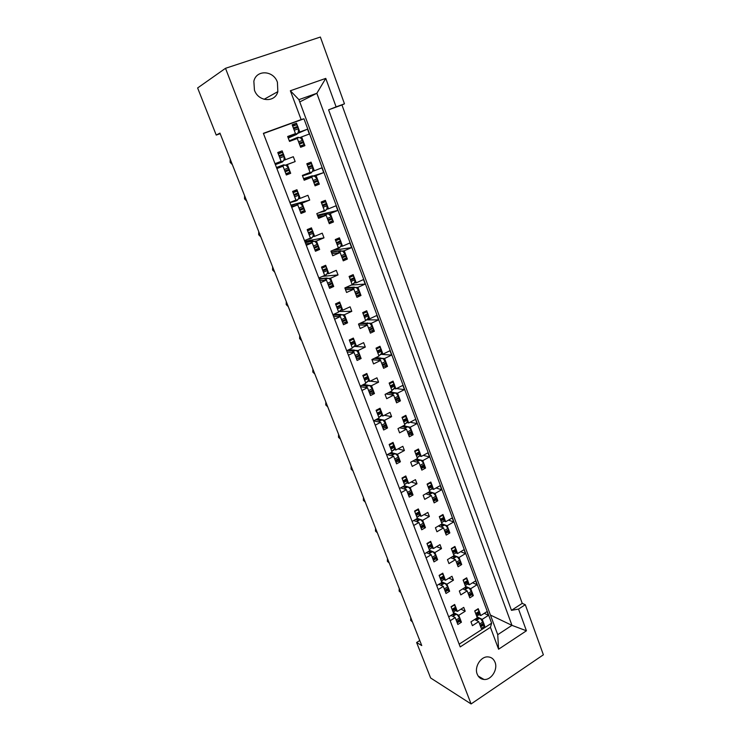 <?xml version="1.0" encoding="UTF-8"?>
<svg xmlns="http://www.w3.org/2000/svg" width="741" height="741" viewBox="0 0 741 741"><rect width="100%" height="100%" fill="white"/><g stroke="black" fill="none" stroke-linecap="round" stroke-linejoin="round"><path stroke-width="1.11" d="M277.421 82.288L277.838 91.643C275.059 102.869 258.433 101.971 254.45 90.17L253.848 81.288C256.303 69.422 273.531 70.302 277.421 82.288M495.034 662.25C498.109 669.503 491.237 680.294 483.993 679.469C480.807 679.154 478.538 677.385 477.204 674.153C474.157 667.076 480.668 656.48 487.754 656.878C491.19 657.026 493.617 658.823 495.034 662.25M525.286 604.702L522.238 603.369L341.962 104.963L344.472 103.823L320.371 37.05L225.505 68.311L471.091 703.95L543.375 654.803L525.286 604.702L518.543 609.074L526.434 630.786L498.591 649.218L490.422 627.312L460.217 646.912L263.379 133.334L301.124 119.607L290.361 90.754L325.762 78.398L336.108 106.871L328.606 109.825L511.466 610.334L518.543 609.074M341.962 104.963L328.606 109.825M522.238 603.369L511.466 610.334M344.472 103.823L336.108 106.871M419.767 640.53L416.618 642.521L421.749 645.568L219.947 133.111L216.233 135.075L220.17 133.676M448.703 616.864L453.733 613.696L451.074 606.722L454.668 604.461L455.372 606.323M451.01 615.41L455.206 617.559L450.185 620.736M459.67 621.319L461.421 622.218L457.855 624.496L455.206 617.559M461.421 622.218L460.726 620.384M459.948 618.346L458.79 615.289L453.288 612.52M455.428 610.491L457.317 611.436L456.16 608.37M436.718 585.603L441.821 582.482L439.117 575.387L442.766 573.163L443.479 575.053M438.829 584.306L443.322 586.409L438.227 589.54M447.786 590.355L449.639 591.225L446.017 593.467L443.322 586.409M449.639 591.225L448.926 589.354M448.138 587.28L446.953 584.186L441.516 581.676M443.572 579.397L445.461 580.259L444.276 577.146M435.689 558.871L437.644 559.705L433.976 561.9L431.234 554.722L426.066 557.806M437.644 559.705L436.921 557.797M436.116 555.685L434.921 552.536L429.548 550.304M431.521 547.766L433.402 548.535L432.198 545.367M431.382 543.246L430.66 541.328L426.955 543.505L429.706 550.73L424.528 553.796M426.399 552.684L431.234 554.722M423.38 526.851L425.445 527.629L421.722 529.787L418.934 522.488L413.682 525.517M425.445 527.629L424.713 525.693M423.889 523.544L422.676 520.33L417.378 518.394M419.258 515.597L421.129 516.264L419.897 513.05M419.082 510.882L418.332 508.928L414.58 511.068L417.378 518.413L412.126 521.432M413.691 520.534L418.934 522.488M410.857 494.284L413.033 494.988L409.254 497.109L406.42 489.681L401.094 492.654M413.033 494.988L412.283 493.015M411.45 490.829L410.208 487.569L404.438 485.763M406.772 482.863L408.634 483.428L407.393 480.149M406.55 477.954L405.799 475.963L401.983 478.065L404.836 485.54L399.501 488.504M400.677 487.847L406.42 489.681M398.093 461.152L400.399 461.773L396.565 463.857L393.675 456.289L388.275 459.207M400.399 461.773L399.64 459.772M398.788 457.549L397.528 454.224L391.137 452.575M394.064 449.546L395.926 450.009L394.657 446.675M393.804 444.433L393.036 442.405L389.164 444.47L392.072 452.075L386.654 454.983M387.33 454.622L393.675 456.289M385.051 427.446L387.543 427.965L383.653 430.002L380.707 422.305L375.224 425.158M387.543 427.965L386.765 425.927M385.904 423.667L384.616 420.277L377.447 418.86M381.133 415.636L382.986 415.988L381.698 412.598M380.828 410.31L380.04 408.254L376.113 410.264L379.077 418.017L373.575 420.86L380.707 422.305M371.732 393.147L374.455 393.554L370.5 395.546L367.508 387.71L361.932 390.488M374.455 393.554L373.659 391.47M372.788 389.173L371.473 385.718L367.443 385.181M367.971 381.124L369.815 381.356L368.499 377.901M367.619 375.576L366.823 373.483L362.831 375.446L365.841 383.338L360.256 386.117M360.496 386.728L367.508 387.71M358.079 358.264L361.126 358.514L357.116 360.459L354.068 352.475L348.409 355.189M361.126 358.514L360.321 356.393M359.431 354.05L358.098 350.539L353.827 350.261M354.559 345.991L356.402 346.093L355.059 342.574M354.161 340.212L353.355 338.072L349.298 339.989L352.364 348.029L346.695 350.734M347.177 351.994L354.068 352.475M344.037 322.798L347.557 322.826L343.481 324.725L340.378 316.592L334.626 319.241M347.557 322.826L346.732 320.677M345.825 318.278L344.463 314.712L341.962 314.73M339.823 314.749L341.768 314.73M340.906 310.22L342.74 310.183L341.379 306.598M340.462 304.19L339.637 302.013L335.525 303.875L338.646 312.063L332.885 314.703M333.626 316.62L340.378 316.592M329.439 286.776L333.728 286.48L329.588 288.332L326.429 280.052L320.594 282.627M333.728 286.48L332.894 284.285M331.968 281.858L330.588 278.218L328.291 278.412M325.29 278.681L327.633 278.468M326.994 273.781L328.828 273.605L327.439 269.946M326.512 267.492L325.67 265.278L321.492 267.093L324.669 275.43L318.815 277.995M319.816 280.607L326.429 280.052M315.027 250.171L319.649 249.458L315.444 251.255L312.22 242.816L306.292 245.317M319.649 249.458L318.797 247.225M317.852 244.743L316.444 241.038L314.323 241.409M312.822 236.675L314.656 236.342L313.239 232.618M312.294 230.118L311.433 227.858L307.191 229.617L310.433 238.111L304.486 240.603M305.755 243.928L312.22 242.816M300.79 212.852L305.301 211.741L301.031 213.473L297.752 204.877L291.722 207.304M305.301 211.741L304.44 209.462M303.477 206.934L302.041 203.154L300.049 203.682M298.373 198.884L300.216 198.366L298.771 194.577M297.808 192.03L296.928 189.724L292.621 191.428L295.918 200.089L289.879 202.497M291.435 206.554L297.752 204.877M286.285 174.82L290.685 173.301L286.341 174.978L282.997 166.216L276.875 168.559M290.685 173.301L289.805 170.976M288.823 168.402L287.36 164.548L285.489 165.243M283.646 160.389L285.498 159.676L284.035 155.805M283.043 153.211L282.154 150.868L277.764 152.507L281.135 161.334L274.994 163.659L281.135 161.334M277.81 152.637L282.154 150.868M276.847 168.485L282.997 166.216M232.368 164.65L230.136 162.316L230.192 159.13M412.468 621.995L410.681 620.393L410.755 617.633M400.955 592.744L399.13 591.105L399.204 588.317M389.247 563.03L387.404 561.345L387.478 558.529M377.354 532.825L375.483 531.084L375.548 528.24M365.267 502.12L363.359 500.332L363.433 497.461M352.966 470.896L351.039 469.072L351.104 466.172M340.471 439.154L338.507 437.283L338.572 434.346M327.754 406.883L325.762 404.947L325.827 401.983M314.832 374.048L312.804 372.065L312.869 369.074M301.68 340.656L299.623 338.609L299.688 335.59M288.295 306.672L286.211 304.579L286.267 301.522M274.679 272.104L272.558 269.956L272.623 266.862M260.832 236.925L258.674 234.712L258.729 231.59M246.725 201.107L244.53 198.838L244.586 195.68M474.573 619.532L478.723 621.606L472.406 625.663L470.961 621.838L477.287 617.79L474.703 610.917L478.214 608.685L478.899 610.51M483.03 625.321L484.771 626.191L481.289 628.442L478.723 621.606M484.771 626.191L484.095 624.376M483.336 622.366L482.215 619.365L476.898 616.744M478.853 614.613L480.789 615.558L479.659 612.538M462.755 588.873L467.191 590.892L460.782 594.884L459.318 591.003L465.737 587.02L463.106 580.018L466.663 577.823L467.367 579.684M471.498 594.791L473.332 595.634L469.803 597.848L467.191 590.892M473.332 595.634L472.647 593.791M471.878 591.744L470.73 588.687L465.468 586.316M467.358 583.954L469.285 584.816L468.136 581.741M459.763 563.744L461.699 564.549L458.114 566.735L455.465 559.659L448.963 563.586L447.471 559.64L453.983 555.713L451.306 548.599L454.918 546.441L455.632 548.331M461.699 564.549L460.995 562.678M460.217 560.594L459.05 557.482L453.853 555.37M455.659 552.777L457.577 553.546L456.41 550.424M450.695 557.695L455.465 559.659M447.805 532.177L449.861 532.936L446.23 535.085L443.526 527.888L436.94 531.751L435.421 527.731L442.025 523.878L447.175 525.749L448.361 528.917M449.861 532.936L449.148 531.028M443.757 521.062L445.674 521.747L444.489 518.57M443.692 516.44L442.97 514.513L439.302 516.634L442.025 523.878M438.376 525.999L443.526 527.888M435.662 500.082L437.829 500.777L434.143 502.88L431.392 495.562L424.704 499.351L423.157 495.266L429.863 491.478L427.094 484.114L430.808 482.03L431.54 483.984M437.829 500.777L437.097 498.832M436.292 496.683L435.087 493.46L429.447 491.718M431.651 488.81L433.568 489.384L432.355 486.161M425.769 493.784L431.392 495.562M423.278 467.432L425.575 468.053L421.842 470.118L419.045 462.671L412.255 466.385L410.681 462.227L417.479 458.512L414.664 451.019L418.443 448.981L419.184 450.973M425.575 468.053L424.843 466.08M424.019 463.885L422.796 460.615L416.572 459.012M419.332 455.993L421.24 456.465L420.008 453.177M412.848 461.041L419.045 462.671M410.653 434.226L413.117 434.754L409.319 436.782L406.476 429.196L399.584 432.837L397.982 428.604L404.882 424.973L402.02 417.34L405.846 415.34L406.605 417.368M413.117 434.754L412.366 432.744M411.524 430.512L410.282 427.187L403.336 425.788M406.8 422.592L408.699 422.963L407.448 419.619M399.566 427.77L406.476 429.196M397.76 400.455L400.427 400.862L396.574 402.845L393.675 395.129L386.682 398.686L385.061 394.379L392.063 390.822L389.145 383.06L393.036 381.106L393.804 383.171M400.427 400.862L399.668 398.815M398.815 396.546L397.546 393.156L393.49 392.582M394.045 388.608L395.935 388.858L394.657 385.459M385.848 393.98L393.675 395.129M384.56 366.091L387.515 366.369L383.606 368.305L380.652 360.441L373.557 363.924L371.899 359.533L379.012 356.069L376.039 348.159L379.985 346.251L380.772 348.353M387.515 366.369L386.737 364.285M385.876 361.978L384.579 358.524L380.318 358.19M381.05 354.013L382.94 354.152L381.643 350.678M371.973 359.728L380.652 360.441M371.009 331.162L374.372 331.246L370.398 333.135L367.397 325.132L360.191 328.522L358.496 324.058L365.721 320.677L362.701 312.619L366.702 310.766L367.508 312.906M374.372 331.246L373.575 329.124M372.695 326.772L371.38 323.261L368.768 323.233M366.804 323.215L361.071 322.854M367.823 318.806L369.713 318.806L368.388 315.277M358.866 325.021L367.397 325.132M357.005 295.668L360.987 295.483L356.949 297.326L353.892 289.175L346.575 292.473L344.852 287.925L352.188 284.637L349.113 276.43L353.179 274.624L353.994 276.801M360.987 295.483L360.172 293.325M359.283 290.926L357.94 287.351L355.541 287.499M352.846 287.675L355.041 287.536M354.355 282.951L356.245 282.812L354.893 279.218M345.519 289.685L353.892 289.175M342.796 259.628L347.353 259.063L343.259 260.851L340.138 252.551L332.709 255.756L330.958 251.125L338.405 247.929L335.265 239.575L339.397 237.815L340.23 240.038M347.353 259.063L346.529 256.868M345.612 254.422L344.25 250.773L342.018 251.097M340.628 246.447L342.518 246.16L341.147 242.492M331.931 253.709L340.138 252.551M329.004 222.902L333.469 221.967L329.31 223.699L326.133 215.242L318.574 218.354L316.796 213.63L324.363 210.527L321.168 202.024L325.364 200.32L326.207 202.58M333.469 221.967L332.626 219.725M331.699 217.243L330.31 213.528L328.217 214.001M326.651 209.277L328.541 208.823L327.151 205.09M318.093 217.067L326.133 215.242M314.953 185.482L319.315 184.176L315.092 185.852L311.859 177.238L304.18 180.239L302.365 175.422L310.053 172.431L306.802 163.761L311.063 162.122L311.924 164.428M319.315 184.176L318.463 181.888M317.519 179.359L316.101 175.571L314.128 176.201M312.406 171.412L314.304 170.782L312.878 166.975M303.995 179.748L311.859 177.238M304.032 143.337L304.903 145.662L300.614 147.283L297.317 138.502L289.518 141.401L287.665 136.492L295.474 133.612L292.158 124.766L296.493 123.191L297.373 125.535M303.069 140.753L301.624 136.9L299.762 137.687M297.882 132.843L299.799 132.009L298.345 128.137M292.287 125.118L296.493 123.191M287.832 136.937L295.474 133.612M225.505 68.311L197.625 87.957L216.233 135.075M490.422 627.312L491.635 623.162L303.958 118.792L263.453 133.537M491.635 623.162L459.161 644.17M484.271 613.326L488.467 615.345L487.059 611.547L480.789 615.558M488.467 615.345L482.215 619.365M460.948 609.148L465.2 611.242L463.746 607.388L457.317 611.436M465.2 611.242L458.79 615.289M472.591 582.759L477.074 584.732L475.639 580.87L469.285 584.816M477.074 584.732L470.73 588.687M460.67 551.684L465.487 553.592L464.023 549.665L457.577 553.546M465.487 553.592L459.05 557.482M448.481 520.108L453.705 521.923L452.214 517.931L445.674 521.747M453.705 521.923L447.175 525.749M436.023 488.004L441.71 489.708L440.2 485.642L433.568 489.384M441.71 489.708L435.087 493.46M423.241 455.372L429.511 456.928L427.974 452.788L421.24 456.465M429.511 456.928L422.796 460.615M410.088 422.231L417.1 423.574L415.534 419.369L408.699 422.963M417.1 423.574L410.282 427.187M396.509 388.571L404.466 389.627L402.872 385.348L395.935 388.858M404.466 389.627L397.546 393.156M380.828 354.318L391.609 355.078L389.979 350.715L382.94 354.152M391.609 355.078L384.579 358.524M367.045 319.871L378.512 319.899L376.863 315.453L369.713 318.806M378.512 319.899L371.38 323.261M351.706 285.016L365.183 284.081L363.498 279.561L356.245 282.812M365.183 284.081L357.94 287.351M332.635 250.402L351.605 247.605L349.891 242.992L342.518 246.16M351.605 247.605L344.25 250.773M317.38 215.168L337.776 210.444L336.034 205.757L328.541 208.823M337.776 210.444L330.31 213.528M313.295 175.95L323.697 172.597L321.909 167.818L314.304 170.782M323.697 172.597L316.101 175.571M301.624 136.9L309.34 134.028L307.524 129.156L299.799 132.009M448.907 578.147L453.455 580.184L451.973 576.266L445.461 580.259M453.455 580.184L446.953 584.186M436.616 546.636L441.516 548.609L440.006 544.616L433.402 548.535M441.516 548.609L434.921 552.536M424.047 514.587L429.363 516.477L427.835 512.42L421.129 516.264M429.363 516.477L422.676 520.33M411.181 482.02L416.998 483.78L415.442 479.649L408.634 483.428M416.998 483.78L410.208 487.569M397.973 448.916L404.419 450.509L402.835 446.304L395.926 450.009M404.419 450.509L397.528 454.224M384.366 415.284L391.619 416.646L389.998 412.366L382.986 415.988M391.619 416.646L384.616 420.277M370.278 381.133L378.577 382.171L376.928 377.817L369.815 381.356M378.577 382.171L371.473 385.718M354.244 346.436L365.304 347.075L363.627 342.638L356.402 346.093M365.304 347.075L358.098 350.539M339.924 311.507L351.79 311.331L350.085 306.82L342.74 310.183M351.79 311.331L344.463 314.712M322.511 276.374L338.026 274.93L336.284 270.335L328.828 273.605M338.026 274.93L330.588 278.218M304.746 241.279L324.002 237.852L322.233 233.165L314.656 236.342M324.002 237.852L316.444 241.038M290.898 205.146L309.719 200.07L307.913 195.3L300.216 198.366M309.719 200.07L302.041 203.154M285.35 165.197L295.159 161.575L293.316 156.712L285.498 159.676M295.159 161.575L287.36 164.548M416.618 642.521L430.623 677.978L471.091 703.95M303.958 118.792L301.124 119.607M297.474 133.51L307.524 129.156M283.627 160.417L293.316 156.712M299.753 101.915L316.842 93.292L298.91 99.646L497.73 634.676L511.966 625.358L316.842 93.292L325.762 78.398M490.449 615.067L511.966 625.358L526.434 630.786M498.591 649.218L497.73 634.676M298.91 99.646L290.361 90.754M477.037 617.123L480.761 618.957L483.947 623.765L483.725 624.867L480.687 626.83M483.688 623.079L480.196 625.33L480.455 626.015L483.947 623.765M476.157 618.522L477.26 620.875M480.761 618.957L477.158 617.438M477.519 609.121L479.251 611.223L475.741 613.455L476 614.15L479.51 611.918L479.631 612.863L477.593 615.697M479.251 611.223L479.51 611.918M476.157 614.771L476 614.15M475.741 613.455L475.398 612.742M480.613 626.627L480.455 626.015M480.196 625.33L479.853 624.617M453.436 612.9L457.382 614.891L460.3 619.059L460.365 620.875L457.234 622.866M460.3 619.059L456.725 621.328L456.993 622.032L460.559 619.763M452.621 614.391L453.353 614.761L453.798 616.836M457.382 614.891L453.566 613.252M453.974 604.897L455.724 607.036L452.13 609.297L452.399 610L455.993 607.74L456.132 608.704L455.622 610.269L454.131 611.603M455.724 607.036L455.993 607.74M452.566 610.63L452.399 610M452.13 609.297L451.778 608.574M457.151 622.653L456.993 622.032M456.725 621.328L456.373 620.606M465.617 586.705L469.294 588.363L472.489 593.161L472.258 594.31L469.192 596.227M472.221 592.457L468.692 594.671L468.951 595.375L472.489 593.161M464.403 587.845L465.283 588.243L465.746 590.234M469.294 588.363L465.691 586.909M465.913 578.295L467.71 580.407L464.153 582.602L464.422 583.306L467.979 581.111L468.108 582.083L467.562 583.723L466.024 585.084M467.71 580.407L467.979 581.111M464.579 583.945L464.422 583.306M464.153 582.602L463.81 581.88M469.109 596.005L468.951 595.375M468.692 594.671L468.34 593.958M453.937 555.741L457.642 557.241L460.569 561.317L460.587 563.243L457.512 565.114M460.569 561.317L456.984 563.493L457.253 564.207L460.837 562.03M452.427 556.658L453.594 557.13L454.038 559.075M457.642 557.241L453.853 555.796M454.094 546.932L455.984 549.053L452.371 551.221L452.64 551.943L456.252 549.776L456.391 550.785L455.872 552.527L454.27 553.944M455.984 549.053L456.252 549.776M452.807 552.591L452.64 551.943M452.371 551.221L452.019 550.489M457.41 564.855L457.253 564.207M456.984 563.493L456.632 562.771M440.191 524.943L441.71 525.489L443.164 524.647L445.776 525.591L448.018 528.416L448.981 530.371L448.713 531.64L445.628 533.464M448.713 529.639L445.072 531.788L445.35 532.51L448.981 530.371M443.164 524.647L441.645 524.1M442.062 515.041L444.044 517.172L440.386 519.293L440.663 520.025L444.322 517.903L443.989 520.803L441.58 522.701L443.164 521.766M444.044 517.172L444.322 517.903M440.83 520.691L440.663 520.025M440.386 519.293L440.024 518.561M445.517 533.168L445.35 532.51M445.072 531.788L444.72 531.056M441.71 525.489L442.136 527.379M427.687 492.709L429.613 493.302L431.086 492.469L433.717 493.395L435.949 496.183L436.931 498.156L436.671 499.499L433.541 501.287M436.653 497.415L432.957 499.517L433.235 500.258L436.931 498.156M431.086 492.469L429.159 491.876M429.808 482.595L431.901 484.725L428.187 486.818L428.465 487.559L432.179 485.475L432.346 486.55L431.892 488.523L429.474 490.449M431.901 484.725L432.179 485.475M428.641 488.245L428.465 487.559M428.187 486.818L427.826 486.077M433.411 500.935L433.235 500.258M432.957 499.517L432.605 498.786M429.613 493.302L430.021 495.127M414.886 459.929L417.303 460.559L418.804 459.744L421.444 460.643L423.676 463.394L424.658 465.385L424.426 466.802L421.249 468.553M424.38 464.635L420.638 466.691L420.916 467.441L424.658 465.385M420.064 460.152L417.692 461.448L417.322 460.569L418.822 459.744L416.377 459.114M417.313 449.583L419.545 451.723L415.775 453.761L416.062 454.52L419.832 452.473L419.999 453.585L419.582 455.678L417.155 457.651M419.545 451.723L419.832 452.473M416.247 455.224L416.062 454.52M415.775 453.761L415.414 453.01M421.092 468.145L420.916 467.441M420.638 466.691L420.277 465.95M417.692 461.448L417.692 462.319M401.752 426.621L404.79 427.233L406.3 426.436L408.958 427.307L411.181 430.021L412.181 432.031L411.968 433.531L408.745 435.245M411.894 431.271L408.087 433.29L408.374 434.05L412.181 432.031M406.3 426.436L403.261 425.825M404.577 416.007L406.976 418.128L403.15 420.128L403.437 420.897L407.263 418.897L407.448 420.045L407.059 422.25L404.632 424.297M406.976 418.128L407.263 418.897M403.623 421.62L403.437 420.897M403.15 420.128L402.78 419.369M408.56 434.763L408.374 434.05M408.087 433.29L407.726 432.531M405.503 416.285L402.261 417.98L405.512 416.285M404.79 427.233L405.151 428.928M388.219 392.776L392.045 393.323L393.582 392.535L396.24 393.378L399.473 398.084L399.288 399.668L396.018 401.344M399.186 397.306L395.324 399.288L395.62 400.066L399.473 398.084M393.582 392.535L389.757 391.998M391.581 381.837L392.758 382.124L394.175 383.931L390.294 385.894L390.59 386.672L394.471 384.718L394.666 385.904L394.314 388.238L391.887 390.34M394.175 383.931L394.471 384.718M390.785 387.413L390.59 386.672M390.294 385.894L389.923 385.125M395.805 400.798L395.62 400.066M395.324 399.288L394.953 398.519M392.045 393.323L392.387 394.934M374.196 358.412L379.068 358.801L380.633 358.033L383.301 358.848L386.543 363.535L386.376 365.202L383.06 366.841M386.246 362.738L382.328 364.674L382.625 365.461L386.543 363.535M380.633 358.033L375.752 357.653M378.299 347.066L379.772 347.353L381.143 349.122L377.206 351.03L377.502 351.836L381.448 349.919L381.652 351.141L381.346 353.614L378.91 355.782M381.143 349.122L381.448 349.919M377.706 352.596L377.502 351.836M377.206 351.03L376.836 350.261M382.819 366.221L382.625 365.461M382.328 364.674L381.958 363.905M379.068 358.801L379.401 360.339M441.664 582.065L445.573 583.862L448.49 588.011L448.546 589.892L445.397 591.837M448.49 588.011L444.859 590.244L445.137 590.957L448.759 588.715M440.515 583.278L441.506 583.741L441.942 585.76M445.573 583.862L441.756 582.306M442.007 573.627L443.84 575.785L440.191 577.999L440.469 578.721L444.109 576.498L444.257 577.489L443.776 579.166L442.22 580.546M443.84 575.785L444.109 576.498M440.636 579.36L440.469 578.721M440.191 577.999L439.839 577.276M445.304 591.596L445.137 590.957M444.859 590.244L444.507 589.512M429.697 550.702L433.55 552.304L436.477 556.417L436.523 558.371L433.355 560.27M436.477 556.417L432.8 558.621L433.077 559.344L436.745 557.139M428.159 551.647L429.465 552.193L429.873 554.148M433.55 552.304L429.623 550.776M429.826 541.81L431.744 543.977L428.048 546.163L428.326 546.895L432.022 544.709L432.179 545.737L431.734 547.516L430.113 548.961M431.744 543.977L432.022 544.709M428.502 547.553L428.326 546.895M428.048 546.163L427.687 545.432M433.244 560.001L433.077 559.344M432.8 558.621L432.438 557.88M421.333 520.191L417.026 518.626L421.333 520.191L424.25 524.285L424.297 526.314L421.101 528.166M424.25 524.285L420.517 526.443L420.805 527.175L424.528 525.017M415.544 519.478L417.211 520.089L417.6 521.988M417.424 509.447L419.443 511.623L415.682 513.772L415.97 514.513L419.721 512.364L419.48 515.328L416.961 517.311L418.665 516.31M419.443 511.623L419.721 512.364M416.155 515.19L415.97 514.513M415.682 513.772L415.321 513.022M420.981 527.851L420.805 527.175M420.517 526.443L420.166 525.702M402.632 486.763L404.734 487.43L406.253 486.587L408.893 487.513L411.107 490.329L412.098 492.33L411.894 493.701L408.643 495.525M411.82 491.579L408.032 493.701L408.319 494.451L412.098 492.33M406.253 486.587L404.141 485.929M404.781 476.519L406.92 478.705L403.113 480.807L403.4 481.557L407.207 479.455L407.393 480.548L407.004 482.567L404.475 484.577M406.92 478.705L407.207 479.455M403.586 482.252L403.4 481.557M403.113 480.807L402.743 480.057M408.504 495.136L408.319 494.451M408.032 493.701L407.661 492.95M404.734 487.43L405.105 489.264M389.414 453.501L392.045 454.187L393.582 453.362L396.231 454.27L398.445 457.049L399.445 459.059L399.26 460.513L395.972 462.301M399.158 458.299L395.314 460.374L395.611 461.143L399.445 459.059M393.582 453.362L390.942 452.686M391.896 443.016L394.175 445.193L390.303 447.249L390.6 448.018L394.462 445.962L394.657 447.092L394.314 449.231L391.776 451.306M394.175 445.193L394.462 445.962M390.794 448.731L390.6 448.018M390.303 447.249L389.942 446.49M395.796 461.847L395.611 461.143M395.314 460.374L394.944 459.624M392.045 454.187L392.397 455.956M375.826 419.693L379.133 420.351L380.689 419.545L383.347 420.425L386.57 425.204L386.404 426.733L383.069 428.483M386.274 424.426L382.375 426.464L382.671 427.233L386.57 425.204M380.689 419.545L377.373 418.897M378.744 408.921L381.198 411.079L377.28 413.098L377.577 413.876L381.495 411.857L381.708 413.033L381.393 415.293L378.855 417.433M381.198 411.079L381.495 411.857M377.771 414.617L377.577 413.876M377.28 413.098L376.9 412.329M382.865 427.965L382.671 427.233M382.375 426.464L382.004 425.695M376.382 410.968L379.772 409.227L376.372 410.949M379.133 420.351L379.457 422.055M361.803 385.348L365.98 385.913L367.564 385.125L370.231 385.968L373.464 390.729L373.325 392.35L369.935 394.055M373.158 389.942L369.203 391.924L369.5 392.721L373.464 390.729M367.564 385.125L363.377 384.56M365.322 374.214L366.6 374.538L367.99 376.354L364.007 378.327L364.313 379.114L368.296 377.15L368.518 378.355L368.249 380.744L365.693 382.958M367.99 376.354L368.296 377.15M364.516 379.874L364.313 379.114M364.007 378.327L363.636 377.549M369.703 393.462L369.5 392.721M369.203 391.924L368.823 391.155M365.98 385.913L366.286 387.534M359.496 323.585L365.869 323.65L366.193 324.401L368.712 323.215L370.13 323.687L373.371 328.356L373.232 330.106L369.861 331.709M373.075 327.55L369.092 329.43L369.398 330.236L373.371 328.356M364.702 311.692L366.545 311.942L367.879 313.684L363.877 315.546L364.183 316.361L368.184 314.49L368.407 315.759L368.138 318.361L365.693 320.603M367.879 313.684L368.184 314.49M364.396 317.139L364.183 316.361M363.877 315.546L363.507 314.768M369.602 331.014L369.398 330.236M369.092 329.43L368.722 328.652M366.193 324.401L366.174 325.114M345.01 288.342L352.42 287.869L354.031 287.137L356.717 287.888L359.969 292.538L359.857 294.372L356.43 295.928M359.663 291.713L355.624 293.547L355.93 294.372L359.969 292.538M354.031 287.137L345.334 287.703M351.484 284.952L350.947 285.192M350.734 275.708L353.077 275.884L354.374 277.588L350.308 279.403L350.623 280.228L354.68 278.421L354.92 279.728L354.689 282.46L351.54 285.09M354.374 277.588L354.68 278.421M350.836 281.034L350.623 280.228M350.308 279.403L349.928 278.616M356.143 295.159L355.93 294.372M355.624 293.547L355.235 292.76M352.42 287.869L352.707 289.249M331.459 252.468L340.36 250.717L343.064 251.431L346.316 256.053L346.223 257.988L342.75 259.498M346.001 255.219L341.897 256.997L342.212 257.831L346.316 256.053M340.36 250.717L331.292 252.023M337.609 248.263L336.145 248.893M336.284 239.139L339.359 239.158L340.619 240.834L336.488 242.594L336.803 243.437L340.934 241.677L341.175 243.02L340.99 245.91L339.322 247.957L337.803 248.615M340.619 240.834L340.934 241.677M337.025 244.261L336.803 243.437M336.488 242.594L336.099 241.798M342.435 258.646L342.212 257.831M341.897 256.997L341.508 256.201M338.72 251.421L338.989 252.709M347.214 350.484L352.596 350.845L354.198 350.076L356.884 350.891L360.107 355.634L359.996 357.338L356.56 359.005M359.802 354.828L355.782 356.764L356.088 357.57L360.107 355.634M354.198 350.076L348.807 349.724M351.595 338.906L353.198 339.202L354.541 340.99L350.502 342.916L350.808 343.722L354.856 341.796L355.087 343.046L354.856 345.575L352.299 347.844M354.541 340.99L354.856 341.796M351.021 344.5L350.808 343.722M350.502 342.916L350.123 342.129M356.301 358.338L356.088 357.57M355.782 356.764L355.402 355.986M352.596 350.845L352.883 352.392M333.07 315.184L338.961 315.138L340.591 314.388L343.278 315.166L346.519 319.89L346.436 321.677L342.935 323.308M346.204 319.065L342.12 320.964L342.435 321.779L346.519 319.89M340.591 314.388L333.431 314.453M337.525 302.967L339.535 303.226L340.851 304.977L336.738 306.848L337.053 307.672L341.156 305.801L341.406 307.089L341.221 309.757L338.072 312.369M340.851 304.977L341.156 305.801M337.275 308.469L337.053 307.672M336.738 306.848L336.358 306.061M342.657 322.567L342.435 321.779M342.12 320.964L341.74 320.177M338.961 315.138L339.221 316.602M319.306 279.274L326.735 278.042L329.43 278.792L332.357 282.645L332.616 285.368L329.06 286.952M332.357 282.645L328.207 284.488L328.522 285.322L332.672 283.479M326.735 278.042L319.093 278.718M324.002 275.726L323.15 276.097M323.039 266.427L325.632 266.575L326.892 268.298L322.724 270.113L323.048 270.956L327.216 269.131L327.476 270.465L327.337 273.272L325.688 275.291L324.15 275.958M326.892 268.298L327.216 269.131M323.271 271.771L323.048 270.956M322.724 270.113L322.335 269.316M328.754 286.128L328.522 285.322M328.207 284.488L327.818 283.692M325.077 278.773L325.318 280.144M317.667 215.937L326.438 213.621L329.152 214.297L332.088 218.039L332.348 220.92L328.819 222.393M332.088 218.039L327.92 219.762L328.235 220.623L332.403 218.891M326.438 213.621L317.565 215.659M323.465 210.898L323.724 211.491L319.686 212.445M321.177 202.043L325.382 201.737L326.596 203.386L322.409 205.09L322.733 205.952L326.92 204.247L327.04 208.666L325.382 210.815L323.798 211.463M326.596 203.386L326.92 204.247M322.956 206.795L322.733 205.952M322.409 205.09L322.02 204.284M328.467 221.457L328.235 220.623M327.92 219.762L327.531 218.966M324.78 214.306L325.021 215.492M303.615 178.729L312.257 175.83L314.971 176.469L317.908 180.165L318.204 183.166L314.74 184.907M317.908 180.165L313.675 181.832L313.999 182.703L318.232 181.036M312.257 175.83L303.578 178.627M309.062 172.82L309.488 173.626L302.55 175.913M306.978 164.233L311.146 163.613L312.322 165.234L308.061 166.882L308.386 167.753L312.646 166.114L312.822 170.736L311.183 172.968L309.488 173.626M312.322 165.234L312.646 166.114M308.627 168.624L308.386 167.753M308.061 166.882L307.663 166.067M314.24 183.564L313.999 182.703M313.675 181.832L313.286 181.026M310.562 176.488L310.794 177.581M289.305 140.836L297.808 137.317L300.531 137.919L303.467 141.577L303.801 144.69L300.42 146.774M303.467 141.577L299.16 143.189L299.494 144.069L303.791 142.457M294.436 134.056L294.992 135.038L288.221 137.965M288.249 138.058L296.715 134.399L297.539 133.408L298.345 132.074L298.391 128.739L294.223 130.268M292.51 125.711L296.632 124.766L297.771 126.359L293.436 127.943L293.779 128.841L298.104 127.248L298.391 128.739M297.771 126.359L298.104 127.248M294.02 129.731L293.779 128.841M293.436 127.943L293.047 127.119M299.735 144.949L299.494 144.069M299.16 143.189L298.762 142.365M296.085 137.956L296.298 138.882M305.292 242.705L312.619 241.02L315.323 241.733L318.241 245.549L318.537 248.374L314.934 249.912M318.241 245.549L314.036 247.337L314.36 248.189L318.565 246.401M312.619 241.02L305.144 242.326M309.655 238.435L309.868 238.917L307.469 239.352M307.978 229.293L311.452 229.238L312.683 230.923L308.441 232.683L308.775 233.545L313.008 231.776L313.184 236.11L311.544 238.213L309.96 238.88M312.683 230.923L313.008 231.776M309.006 234.378L308.775 233.545M308.441 232.683L308.052 231.877M314.592 249.013L314.36 248.189M314.036 247.337L313.638 246.531M310.933 241.723L311.155 243.002M291.018 205.461L298.234 203.293L300.948 203.97L303.866 207.749L304.199 210.694L300.587 212.315M303.866 207.749L299.586 209.471L299.92 210.342L304.199 208.61M298.234 203.293L290.944 205.257M295.048 200.431L295.437 201.117L289.935 202.636M292.686 191.604L297.011 191.187L298.197 192.845L293.89 194.55L294.223 195.42L298.53 193.716L298.771 198.245L297.141 200.441L295.492 201.098M298.197 192.845L298.53 193.716M294.473 196.282L294.223 195.42M293.89 194.55L293.501 193.734M300.161 211.194L299.92 210.342M299.586 209.471L299.197 208.666M296.53 203.979L296.724 205.155M283.581 164.854L276.467 167.503L283.581 164.854L286.304 165.493L289.222 169.226L289.592 172.292L286.072 174.283M289.222 169.226L284.868 170.893L285.202 171.782L289.555 170.106M280.163 161.705L280.728 162.603L275.374 164.641L282.469 161.946L283.284 160.982L284.081 159.658L284.09 156.397L279.857 157.99M278.023 153.174L282.284 152.405L283.442 154.035L279.061 155.684L279.403 156.573L283.784 154.925L284.09 156.397M283.442 154.035L283.784 154.925M279.653 157.453L279.403 156.573M279.061 155.684L278.662 154.86M285.452 172.653L285.202 171.782M284.868 170.893L284.47 170.069M281.839 165.521L282.015 166.577M476.778 618.828L478.167 617.938M474.805 611.168L477.778 609.269M476.713 616.262L478.232 615.289M479.631 612.863L476.25 615.021M479.427 618.457L477.213 619.874M479.631 624.033L483.002 621.866M453.353 614.761L454.779 613.863M451.176 606.999L454.261 605.064M453.168 612.205L454.807 611.177M456.132 608.704L452.668 610.89M456.03 614.382L453.77 615.817M456.15 620.022L459.605 617.837M465.283 588.243L466.7 587.363M463.227 580.333L466.246 578.462M465.2 585.594L466.747 584.64M468.108 582.083L464.681 584.204M467.951 587.863L465.709 589.252M468.117 593.374L471.535 591.244M453.594 557.13L455.03 556.269M451.445 548.97L454.511 547.136M453.492 554.416L455.057 553.471M456.391 550.785L452.908 552.869M456.28 556.75L454.011 558.121M456.41 562.197L459.874 560.094M439.469 517.07L442.572 515.264M444.47 518.941L440.941 520.997M444.415 525.1L442.108 526.453M444.507 530.473L448.018 528.416M427.279 484.614L430.438 482.845M429.465 490.422L431.077 489.514M432.346 486.55L428.761 488.56M432.346 492.904L430.002 494.228M432.383 498.211L435.949 496.183M414.877 451.584L418.081 449.852M417.137 457.595L418.767 456.697M419.999 453.585L416.368 455.558M420.054 465.376L423.676 463.394M404.586 424.185L406.244 423.306M407.448 420.045L403.762 421.972M407.569 426.816L405.151 428.094M407.513 431.966L411.181 430.021M389.414 383.773L392.711 382.106M391.822 390.174L393.508 389.321M394.666 385.904L390.924 387.793M394.842 392.897L392.397 394.138M394.74 397.963L398.473 396.055M376.335 348.946L379.679 347.325M378.827 355.56L380.531 354.726M381.652 351.141L377.854 352.994M381.893 358.366L379.411 359.58M381.745 363.349L385.524 361.488M441.506 583.741L442.961 582.861M439.246 575.72L442.377 573.821M441.303 581.111L442.97 580.092M444.257 577.489L440.738 579.638M444.211 583.362L441.914 584.769M444.285 588.928L447.796 586.77M429.465 552.193L430.929 551.323M427.112 543.913L430.28 542.042M429.234 549.479L430.919 548.479M432.179 545.737L428.613 547.849M432.188 551.795L429.854 553.184M432.216 557.306L435.773 555.185M417.211 520.089L418.702 519.237M414.756 511.54L417.98 509.706M419.897 513.43L416.266 515.504M419.952 519.691L417.591 521.053M419.943 525.128L423.546 523.035M402.187 478.603L405.457 476.796M404.456 484.54L406.198 483.577M407.393 480.548L403.706 482.586M407.504 487.022L405.105 488.356M407.448 492.376L411.107 490.329M389.395 445.072L392.711 443.313M391.739 451.213L393.508 450.269M394.657 447.092L390.924 449.083M394.842 453.77L392.406 455.085M394.731 459.05L398.445 457.049M378.799 417.294L380.587 416.368M381.708 413.033L377.919 414.979M381.948 419.934L379.475 421.212M381.791 425.13L385.561 423.167M363.118 376.196L366.536 374.511M365.619 382.754L367.434 381.856M368.518 378.355L364.665 380.263M368.823 385.487L366.313 386.737M368.61 390.59L372.445 388.673M365.869 323.65L367.453 322.909M363.025 313.489L366.425 311.905M365.591 320.325L367.323 319.51M368.407 315.759L364.553 317.556M368.509 328.106L372.353 326.29M349.465 277.375L352.911 275.847M352.114 284.442L353.874 283.646M354.92 279.728L351.002 281.478M355.291 287.415L352.735 288.573M355.032 292.213L358.931 290.444M335.654 240.603L339.156 239.111M338.396 247.892L340.184 247.124M341.175 243.02L337.201 244.725M341.62 250.967L339.026 252.088M341.314 255.664L345.269 253.95M349.622 340.823L353.087 339.174M352.207 347.594L354.05 346.714M355.087 343.046L351.178 344.908M355.458 350.41L352.911 351.632M355.189 355.43L359.079 353.559M335.868 304.792L339.397 303.189M338.544 311.785L340.415 310.933M341.406 307.089L337.442 308.904M341.851 314.693L339.258 315.879M341.527 319.621L345.482 317.796M321.872 268.085L325.447 266.528M324.623 275.319L326.531 274.485M327.476 270.465L323.447 272.225M327.985 278.32L325.364 279.477M327.615 283.145L331.625 281.367M321.585 203.136L325.142 201.691M323.585 211.009L326.235 209.925M327.189 205.637L323.141 207.285M327.698 213.834L325.058 214.927M327.327 218.428L331.347 216.77M307.256 164.965L310.868 163.576M318.204 183.166L314.619 184.583M309.33 173.07L312.026 172.023M312.924 167.549L308.821 169.143M313.517 176.015L310.831 177.062M313.082 180.498L317.167 178.887M296.715 134.399L294.992 135.038M292.649 126.072L296.326 124.729M303.801 144.69L300.151 146.06M294.807 134.417L297.539 133.408M299.068 137.474L296.335 138.484M298.567 141.846L302.717 140.29M307.598 230.701L311.239 229.191M309.71 238.472L312.387 237.352M313.286 233.156L309.192 234.86M313.869 241.26L311.201 242.381M313.434 245.984L317.509 244.261M293.065 192.595L296.761 191.141M304.199 210.694L300.531 212.176M295.251 200.616L297.975 199.533M298.827 195.133L294.668 196.791M299.484 203.506L296.77 204.599M298.984 208.128L303.134 206.452M282.469 161.946L280.728 162.603M278.245 153.767L282.006 152.359M289.592 172.292L285.859 173.727M280.524 162.029L283.284 160.982M284.831 165.039L282.071 166.086M284.266 169.541L288.471 167.929M277.838 91.643L264.074 99.313M483.993 679.469L478.177 676.042M406.364 426.445L404.836 427.251M393.693 392.554L392.128 393.351M389.423 383.801L392.758 382.124M380.791 358.051L379.188 358.839M376.354 349.002L379.772 347.353M393.619 453.372L392.082 454.196M380.772 419.563L379.197 420.379M367.693 385.144L366.082 385.95M363.136 376.243L366.6 374.538M367.656 322.928L366.008 323.706M363.053 313.563L366.545 311.942M354.291 287.156L352.586 287.925M349.502 277.477L353.077 275.884M340.675 250.727L338.915 251.486M335.692 240.714L339.359 239.158M354.374 350.104L352.725 350.891M349.641 340.888L353.198 339.202M340.823 314.416L339.119 315.194M335.905 304.875L339.535 303.226M327.013 278.06L325.253 278.838M321.909 268.196L325.632 266.575M326.809 213.621L324.975 214.371M321.631 203.256L325.382 201.737M312.683 175.821L310.775 176.562M307.302 165.095L311.146 163.613M298.29 137.298L296.307 138.03M292.695 126.202L296.632 124.766M312.952 241.029L311.118 241.798M307.645 230.812L311.452 229.238M298.623 203.293L296.724 204.062M293.112 192.725L297.011 191.187M284.025 164.845L282.043 165.595M278.301 153.906L282.284 152.405"/></g></svg>
